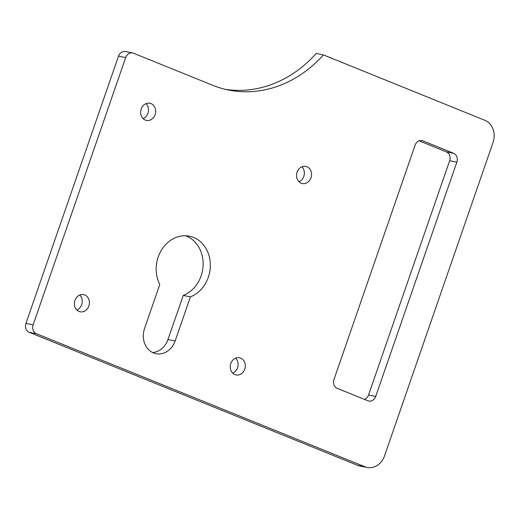 <?xml version="1.0" encoding="UTF-8"?>
<svg xmlns="http://www.w3.org/2000/svg" width="519" height="519" viewBox="0 0 519 519"><rect width="100%" height="100%" fill="white"/><g stroke="black" fill="none" stroke-linecap="round" stroke-linejoin="round"><path stroke-width="0.78" d="M158.204 256.989A31.542 26.897 101.1 0 0 159.807 284.444L144.522 328.579A19.274 16.433 101.1 0 0 156.128 353.699A19.274 16.433 101.1 0 0 175.137 340.983L190.421 296.849A31.542 26.897 101.1 0 0 208.307 277.289A31.542 26.897 101.1 0 0 189.305 236.184A31.542 26.897 101.1 0 0 158.204 256.989M152.631 352.524A19.274 16.433 101.1 0 0 167.948 339.575L183.233 295.441A31.542 26.897 101.1 0 0 201.119 275.881A31.542 26.897 101.1 0 0 185.659 235.769M232.707 373.148A8.765 7.474 101.1 0 0 237.54 367.77A8.765 7.474 101.1 0 0 235.639 358.155M230.806 363.534A8.765 7.474 101.1 0 0 236.087 374.952A8.765 7.474 101.1 0 0 244.728 369.178A8.765 7.474 101.1 0 0 239.447 357.76A8.765 7.474 101.1 0 0 230.806 363.534M76.831 309.999A8.765 7.474 101.1 0 0 81.665 304.621A8.765 7.474 101.1 0 0 79.764 295.013M74.937 300.391A8.765 7.474 101.1 0 0 80.211 311.809A8.765 7.474 101.1 0 0 88.853 306.028A8.765 7.474 101.1 0 0 83.572 294.61A8.765 7.474 101.1 0 0 74.937 300.391M143.108 118.617A8.765 7.474 101.1 0 0 147.934 113.239A8.765 7.474 101.1 0 0 146.034 103.631M141.207 109.009A8.765 7.474 101.1 0 0 146.481 120.427A8.765 7.474 101.1 0 0 155.123 114.647A8.765 7.474 101.1 0 0 149.848 103.229A8.765 7.474 101.1 0 0 141.207 109.009M298.976 181.767A8.765 7.474 101.1 0 0 303.81 176.389A8.765 7.474 101.1 0 0 301.909 166.774M297.082 172.152A8.765 7.474 101.1 0 0 302.356 183.57A8.765 7.474 101.1 0 0 310.998 177.79A8.765 7.474 101.1 0 0 305.723 166.372A8.765 7.474 101.1 0 0 297.082 172.152M323.402 54.891A122.666 104.591 -78.9 0 1 228.976 90.118A122.666 104.591 -78.9 0 1 212.531 85.226L133.545 53.223A7.007 5.975 101.1 0 0 132.605 52.944A7.007 5.975 101.1 0 0 125.689 57.57L118.501 56.162L25.95 323.441L33.138 324.849A7.007 5.975 101.1 0 0 36.421 333.704L364.87 466.763A17.523 14.941 101.1 0 0 367.218 467.457A17.523 14.941 101.1 0 0 384.501 455.903L493.05 142.427A17.523 14.941 101.1 0 0 484.843 120.291L323.402 54.891L316.214 53.483A122.666 104.591 -78.9 0 1 225.402 89.346M125.689 57.57L33.138 324.849M36.421 333.704L29.233 332.296L357.682 465.355L364.87 466.763M364.474 399.39A7.007 5.975 101.1 0 0 368.529 395.011L375.717 396.419L456.843 162.136L449.655 160.728A7.007 5.975 101.1 0 0 446.372 151.879L419.144 140.844M375.717 396.419A7.007 5.975 -78.9 0 1 368.808 401.038A7.007 5.975 -78.9 0 1 367.867 400.759L337.246 388.355A7.007 5.975 -78.9 0 1 333.97 379.499L415.096 145.223A7.007 5.975 -78.9 0 1 422.005 140.597A7.007 5.975 -78.9 0 1 422.946 140.876L421.032 140.506M446.372 151.879L453.567 153.28L422.946 140.876M453.567 153.28A7.007 5.975 -78.9 0 1 456.843 162.136M368.529 395.011L449.655 160.728M29.233 332.296A7.007 5.975 -78.9 0 1 25.95 323.441M118.501 56.162A7.007 5.975 -78.9 0 1 125.416 51.543L132.605 52.944M367.218 467.457L360.03 466.056A17.523 14.941 -78.9 0 1 357.682 465.355M183.233 295.441L190.421 296.849M167.948 339.575L175.137 340.983"/></g></svg>
